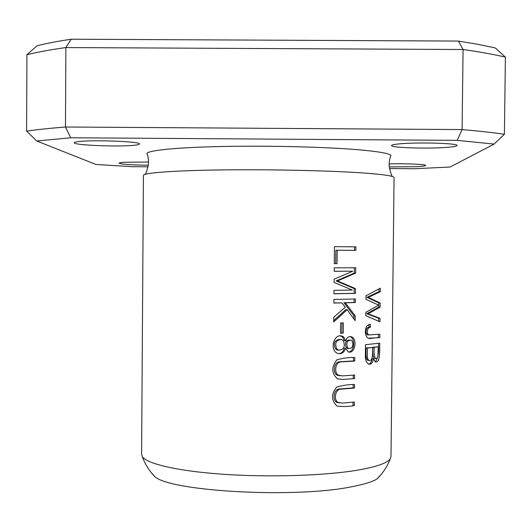 <?xml version="1.0" encoding="UTF-8"?>
<svg xmlns="http://www.w3.org/2000/svg" width="532" height="532" viewBox="0 0 532 532"><rect width="100%" height="100%" fill="white"/><g stroke="black" fill="none" stroke-linecap="round" stroke-linejoin="round"><path stroke-width="0.8" d="M389.497 168.551L414.654 168.73L450.059 167.028L494.122 144.079L504.403 134.25L505.4 57.143C493.909 54.43 479.798 51.89 463.066 49.516L65.875 47.561C50.234 49.755 37.26 52.136 26.939 54.71L37.154 45.719C46.444 43.398 57.789 41.23 71.182 39.222L65.875 47.561L65.469 127.008C49.855 128.259 36.901 129.622 26.6 131.118L26.939 54.71M494.128 144.079L457.214 140.362L70.67 137.781L36.715 140.987L26.6 131.118M70.67 137.775L65.469 127.008L462.095 129.575L463.066 49.516L458.411 41.07L71.182 39.222M36.715 140.987L95.966 164.481L132.275 166.689L148.056 166.802M141.598 454.408L142.263 456.536C146.679 463.917 178.699 471.325 225.089 474.391C271.413 477.463 326.063 475.575 358.209 470.055C376.756 466.79 387.456 463.006 390.302 458.697L391 456.589L394.059 177.615C393.979 175.946 383.06 174.356 361.288 172.833C327.499 170.539 268.693 169.296 220.906 169.941C173.026 170.579 143.135 172.92 143.414 175.427L141.598 454.408M333.91 299.456L333.877 303.047L341.85 302.894L345.275 307.237L333.737 317.172L333.69 321.92L347.137 309.697L355.163 320.683L355.216 315.875L345.281 302.814L355.349 302.535L355.389 298.984L333.91 299.456M340.606 322.99L340.507 333.205L343.233 333.099L343.339 322.904L340.606 322.99M366.023 295.819L365.983 299.416L378.664 305.082L365.85 312.284L365.81 315.682L379.954 321.813L379.994 318.336L368.097 313.807L380.114 307.144L380.161 302.967L368.27 297.448L380.28 291.716L380.32 288.164L366.023 295.819M345.714 340.839L343.825 337.122L342.355 336.211C333.83 332.766 329.142 350.382 337.667 353.388C341.411 354.332 344.064 352.669 345.634 348.4L348.274 351.911C354.984 354.352 357.657 339.243 351.632 336.849C348.912 336.018 346.944 337.348 345.714 340.839L344.384 340.726L342.488 337.022L341.012 336.124L342.349 336.231M354.605 375.027L342.788 375.885L338.538 375.2C333.79 373.225 335.233 362.172 340.746 361.933L354.751 361.048L354.784 357.504C349.225 357.271 343.273 358.036 336.929 359.798C331.276 366.807 331.449 373.158 337.448 378.844L342.588 379.482L354.571 378.571L354.605 375.027M354.325 402.032L342.515 403.09L338.133 402.405C333.504 400.33 335.047 389.411 340.54 389.171L354.472 388.074L354.512 384.523C348.979 384.417 343.054 385.261 336.736 387.057C331.05 393.986 331.143 400.323 337.009 406.062C343.193 406.82 348.952 406.661 354.292 405.577L354.325 402.032M370.219 324.148L366.661 326.183C364.526 331.409 364.979 335.413 368.004 338.192L379.788 337.654L379.821 334.189L368.663 334.954L367.632 333.724C366.954 329.76 367.891 327.612 370.438 327.286L370.219 324.148M334.435 246.655L334.269 263.666L337.042 263.666L337.175 250.273L355.888 250.386L355.928 246.828L334.435 246.655M334.222 267.835L334.189 271.313L352.776 271.214L334.109 279.18L334.083 282.425L352.297 290.04L334.003 290.332L333.97 293.797L355.449 293.405L355.496 288.617L337.474 280.976L355.655 273.109L355.709 267.756L334.222 267.835M365.504 344.683L365.404 354.824C365.125 359.306 366.116 362.365 368.383 363.994C370.91 364.859 372.606 363.143 373.491 358.847L375.373 361.946C380.486 363.083 379.649 349.923 379.728 343.167L365.504 344.683M505.4 57.143L495.345 47.966L478.401 44.409L458.411 41.07M150.802 472.037L155.204 477.031C172.94 491.581 294.755 498.284 350.788 486.94C363.276 484.625 372.014 481.972 377.008 478.966L381.491 474.052M504.403 134.25C492.911 132.601 478.807 131.045 462.095 129.575L457.207 140.362M389.151 163.863C405.584 163.444 426.824 164.328 425.613 165.459C425.48 165.964 422.395 166.383 416.37 166.709L389.264 166.882M132.993 145.396C115.683 146.918 73.03 145.13 74.34 142.775C74.214 142.244 76.123 141.791 80.059 141.412C97.063 139.763 141.539 141.672 139.417 143.972C139.497 144.544 137.349 145.017 132.993 145.396M444.825 147.524C424.835 148.82 390.116 147.65 391.572 145.555C391.645 144.79 395.382 144.132 402.777 143.593C422.621 142.19 458.956 143.421 456.981 145.502C456.762 146.32 452.712 146.992 444.825 147.524M148.335 165.226C130.899 164.993 121.156 164.315 119.108 163.191C119.022 162.832 120.717 162.526 124.189 162.28L148.561 162.021M390.535 156.667L390.954 155.524C389.61 153.489 378.964 151.587 359 149.798C326.515 147.031 270.868 145.562 224.837 146.446C178.539 147.291 148.667 150.237 146.925 153.396M146.899 153.442L147.304 154.546M354.385 267.762L354.332 273.076L336.124 280.923L354.172 288.563L354.126 293.345L333.97 293.717M355.655 273.109L354.332 273.076M337.474 280.976L336.124 280.923M355.496 288.617L354.172 288.563M355.449 293.405L354.126 293.345M352.776 271.214L334.189 271.267M354.598 246.815L354.565 250.366L335.825 250.253L335.692 263.639L334.269 263.639M355.888 250.386L354.565 250.366M337.175 250.273L335.825 250.253M337.042 263.666L335.692 263.639M368.915 324.38L369.108 327.193C366.561 327.519 365.624 329.667 366.302 333.624L367.333 334.854M370.438 327.286L369.108 327.193M367.632 333.724L366.302 333.624M378.458 334.355L378.425 337.547L369.028 338.571M379.788 337.654L378.425 337.547M353.002 402.165L352.969 405.404L354.292 405.577M353.188 384.636L353.148 387.914L339.177 389.012C333.677 389.278 332.168 400.17 336.789 402.239M354.472 388.074L353.148 387.914M337.72 402.598L339.715 402.93M353.281 375.133L353.248 378.425L354.571 378.571M353.461 357.584L353.428 360.922L339.376 361.807C333.857 362.066 332.447 373.092 337.188 375.053M354.751 361.048L353.428 360.922M338.02 375.373L340.314 375.752M378.259 346.824L377.866 356.646L377.075 358.242L375.452 358.621C374.129 355.775 373.737 352.004 374.275 347.323L378.259 346.824L372.939 347.21C372.413 351.885 372.806 355.649 374.109 358.495L374.98 358.581M374.275 347.323L372.939 347.21M372.613 347.509C372.56 352.164 373.264 361.647 368.995 360.477L367.785 358.994L367.366 357.019L367.386 348.028L372.613 347.509L366.063 347.915L366.043 356.892L366.455 358.867L367.665 360.35L368.816 360.457M367.386 348.028L366.063 347.915M367.366 357.019L366.043 356.892M373.491 358.847L372.154 358.721C371.622 361.873 370.458 363.669 368.656 364.107M378.358 343.353C379.23 351.586 378.212 357.777 375.313 361.913M340.034 339.356C334.661 339.901 333.105 343.06 335.366 348.839L337.049 350.023L338.711 350.242M336.716 348.959C334.475 343.034 336.084 339.888 341.564 339.522L343.339 340.753C345.521 346.778 343.872 349.91 338.399 350.149L336.716 348.959L335.366 348.839M349.664 340.008C345.747 340.354 344.61 342.861 346.239 347.536L347.443 348.473L348.786 348.593M347.569 347.649C345.94 342.934 347.097 340.427 351.04 340.134L352.191 341.098C353.773 345.747 352.63 348.247 348.773 348.593L347.569 347.649L346.239 347.536M345.634 348.4L344.304 348.28C343.339 351.692 341.398 353.474 338.472 353.64M349.87 336.603L350.309 336.743C355.569 338.837 354.432 351.639 348.56 352.011M340.054 335.885L341.012 336.124M378.944 289.022L378.917 291.656L366.94 297.388L378.797 302.894L378.751 307.07L366.767 313.727L378.631 318.249L378.598 321.148M380.28 291.716L378.917 291.656M368.27 297.448L366.94 297.388M380.161 302.967L378.797 302.894M380.114 307.144L378.751 307.07M368.097 313.807L366.767 313.727M379.994 318.336L378.631 318.249M342.003 322.951L341.896 332.999L340.507 333.052M343.233 333.099L341.896 332.999M354.066 299.024L354.026 302.469L343.945 302.748L353.893 315.789L353.86 318.841M355.349 302.535L354.026 302.469M345.281 302.814L343.945 302.748M355.216 315.875L353.893 315.789M347.137 309.697L345.807 309.617L333.704 320.65M341.85 302.894L333.877 302.954M367.785 358.994L366.455 358.867M343.825 337.122L342.488 337.022M155.204 477.031C149.452 471.246 145.143 464.416 142.263 456.536M377.008 478.966C382.854 473.287 387.289 466.524 390.302 458.697M392.463 176.538C391.406 175.527 390.322 172.082 389.205 166.19C389.092 161.668 389.683 158.11 390.98 155.524M145.023 174.383C146.101 173.385 147.251 169.961 148.468 164.089C148.661 159.567 148.129 156.002 146.879 153.389M367.319 334.887L368.649 334.994M336.729 402.465L338.073 402.644M337.135 375.279L338.478 375.426M367.665 360.35L368.995 360.477M374.109 358.495L375.452 358.621M350.309 336.743L351.632 336.849M347.429 348.467L348.686 348.58M337.009 350.009L338.199 350.116M369.78 298.445L371.004 298.505"/></g></svg>
